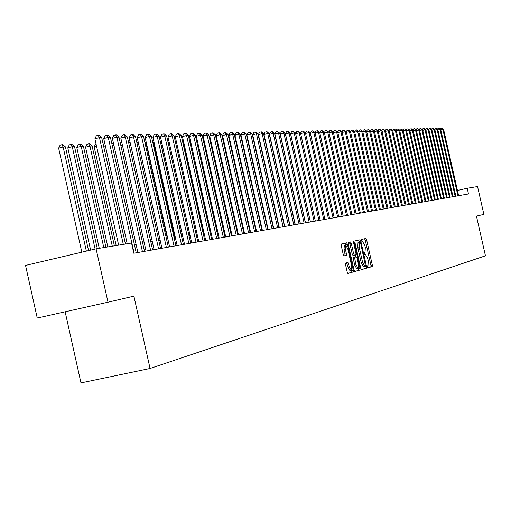 <?xml version="1.0" encoding="UTF-8"?>
<svg xmlns="http://www.w3.org/2000/svg" width="511" height="511" viewBox="0 0 511 511"><rect width="100%" height="100%" fill="white"/><g stroke="black" fill="none" stroke-linecap="round" stroke-linejoin="round"><path stroke-width="0.77" d="M367.345 266.902L367.856 267.815L372.219 266.576L372.308 265.056L366.604 239.768L365.876 238.458L361.456 239.461L361.392 240.515L361.903 241.441L362.484 241.307L364.835 245.523L365.314 247.637L365.007 252.498L364.432 252.638L364.369 253.705L364.88 254.625L365.48 254.472L367.799 258.655L368.278 260.776L367.977 265.669L367.409 265.829L367.345 266.902M345.653 263.076L345.538 264.666L347.218 272.101L347.978 273.449L353.203 271.967L353.312 270.389L347.403 244.181L346.637 242.821L341.361 244.022L341.239 245.593L343.264 254.574L344.037 255.941L346.305 255.372L346.42 253.795L345.423 249.368L345.736 245.178L347.793 248.8L351.689 266.078L351.357 270.313L349.332 266.716L347.914 262.475L345.653 263.076M96.094 248.825L131.538 243.038L133.818 253.232L468.491 193.95L467.201 188.246L477.555 186.553L483.866 214.384L476.444 216.115L485.45 255.8L150.055 368.476L133.901 296.137L108 302.193L96.094 248.825L25.55 265.426L37.252 318.04L108 302.193M360.772 268.294L361.507 269.616L366.476 268.205L366.572 266.665L360.804 241.096L360.063 239.774L355.043 240.911L354.941 242.444L360.772 268.294M354.679 271.462L359.923 270.064L354.845 271.507M349.122 242.259L349.856 243.606L351.261 243.293L350.501 241.946L348.285 242.45L348.176 244.003L354.078 270.172L354.826 271.507M351.261 243.293L353.644 253.846L354.398 255.181L355.848 254.817L355.956 253.264L353.484 242.329L353.561 241.249L354.091 242.188L360.025 268.505L359.923 270.064M65.14 311.793L80.974 382.905L150.055 368.476M272.229 221.64L271.89 221.691M266.589 222.572L266.205 222.636M260.853 223.524L260.418 223.594M255.008 224.495L254.523 224.572M249.049 225.479L248.518 225.568M242.987 226.482L242.399 226.584M236.804 227.51L236.165 227.612M230.499 228.551L229.803 228.666M224.08 229.618L223.326 229.746M217.533 230.704L216.715 230.838M210.851 231.809L209.976 231.956M204.042 232.939L203.097 233.093M197.099 234.089L196.083 234.262M190.009 235.264L188.923 235.443M182.772 236.465L181.616 236.657M175.388 237.692L174.155 237.896M167.851 238.937L166.535 239.154M160.147 240.215L158.749 240.445M152.284 241.518L150.796 241.767M144.249 242.853L142.671 243.108M136.035 244.213L134.367 244.488M467.201 188.246L457.447 190.494M367.722 267.764L370.852 266.876L370.941 265.356L365.237 240.074L364.528 238.758M359.552 241.984L358.703 240.081M361.36 269.565L365.09 268.505L365.078 266.48M365.569 266.34L360.568 242.795L360.051 241.869L359.437 242.01L359.112 246.896L362.593 262.315L364.924 266.518L365.569 266.34M363.538 266.825L364.924 266.518L363.538 266.825L361.2 262.622L357.719 247.203L358.051 242.323L360.044 241.869M349.856 243.606L352.239 254.159L352.992 255.494L354.398 255.181L352.992 255.494M355.49 254.906L355.943 256.912M358.454 268.045L358.626 268.812L360.025 268.505M356.116 264.8L358.102 268.352L358.415 264.174L357.055 258.164L356.314 256.829L354.858 257.205L354.755 258.758L356.116 264.8L354.711 265.107L356.697 268.658L358.102 268.352M354.909 257.142L356.301 256.829L354.909 257.142M354.711 265.107L353.35 259.071L353.452 257.512L354.902 257.142M358.524 270.37L358.626 268.812M351.357 270.313L349.939 270.626L347.914 267.029L346.618 262.82M345.736 245.178L344.318 245.497L343.999 249.687L345.423 249.368M343.941 255.928L344.88 255.692L345.002 254.114L343.999 249.687M346.171 245.306L345.244 243.14M347.825 273.404L351.792 272.28L351.734 269.974M457.933 195.815L442.871 129.392L443.593 129.372L458.629 195.694M440.456 129.206L440.808 128.37L441.919 128.101L442.871 129.392L440.814 129.89M441.919 128.101L443.593 129.372M455.141 196.313L439.99 129.462L440.712 129.443L455.844 196.186M437.557 129.283L437.914 128.433L439.032 128.159L439.99 129.462L437.901 129.966M439.032 128.159L440.712 129.443M452.318 196.812L437.065 129.526L437.799 129.513L453.027 196.69M434.612 129.366L434.982 128.497L436.1 128.223L437.065 129.526L434.95 130.043M436.1 128.223L437.799 129.513M449.456 197.323L434.107 129.602L434.848 129.583L450.172 197.195M431.635 129.443L432.006 128.561L433.136 128.287L434.107 129.602L431.967 130.12M433.136 128.287L434.848 129.583M446.55 197.834L431.105 129.673L431.859 129.653L447.285 197.706M428.614 129.526L428.997 128.625L430.134 128.35L431.105 129.673L428.94 130.196M430.134 128.35L431.859 129.653M443.612 198.357L428.071 129.743L428.831 129.724L444.353 198.223M425.561 129.609L425.95 128.689L427.094 128.414L428.071 129.743L425.874 130.279M427.094 128.414L428.831 129.724M440.635 198.881L424.992 129.82L425.765 129.8L441.383 198.747M422.463 129.698L422.859 128.759L424.009 128.478L424.992 129.82L422.763 130.356M424.009 128.478L425.765 129.8M437.62 199.418L421.869 129.89L422.654 129.871L438.374 199.284M419.32 129.781L419.729 128.823L420.885 128.542L421.869 129.89L419.614 130.439M420.885 128.542L422.654 129.871M434.561 199.961L418.707 129.966L419.505 129.947L435.327 199.82M416.139 129.871L416.554 128.893L417.717 128.612L418.707 129.966L416.42 130.522M417.717 128.612L419.505 129.947M431.463 200.51L415.507 130.043L416.312 130.024L432.242 200.369M412.914 129.96L413.342 128.964L414.51 128.676L415.507 130.043L413.188 130.612M414.51 128.676L416.312 130.024M428.32 201.066L412.256 130.12L413.073 130.101L429.112 200.925M409.65 130.049L410.084 129.034L411.259 128.746L412.256 130.12L409.911 130.695M411.259 128.746L413.073 130.101M425.139 201.628L408.966 130.203L409.79 130.184L425.938 201.487M406.334 130.139L406.775 129.104L407.963 128.817L408.966 130.203L406.584 130.784M407.963 128.817L409.79 130.184M421.907 202.203L405.625 130.279L406.469 130.26L422.718 202.056M402.975 130.235L403.428 129.174L404.623 128.887L405.625 130.279L403.217 130.867M404.623 128.887L406.469 130.26M276.157 139.695L293.672 218.082M270.683 139.573L270.357 139.069M265.049 139.133L264.653 138.519M253.252 138.807L253.584 138.73M254.012 140.64L253.68 140.723M247.42 139.062L247.797 138.966M248.231 140.895L247.854 140.991M241.479 139.318L241.901 139.216M242.342 141.164L241.914 141.266M235.443 139.644L235.903 139.465M236.344 141.432L235.871 141.547M229.375 140.359L229.79 139.727M230.231 141.707L229.707 141.834M224.01 141.988L223.435 142.128M223.198 141.093L223.607 140.206M217.667 142.275L217.041 142.428M216.907 141.847L217.354 140.883M211.203 142.569L210.519 142.741M210.494 142.62L210.979 141.573M204.617 142.869L204.164 142.984L223.614 229.695M204.164 142.984L204.483 142.288M418.637 202.778L402.246 130.362L403.096 130.343L419.461 202.637M399.57 130.324L400.03 129.251L401.231 128.957L402.246 130.362L399.8 130.957M401.231 128.957L403.096 130.343M415.315 203.365L398.816 130.446L399.679 130.42L416.152 203.218M396.121 130.42L396.587 129.321L397.801 129.028L398.816 130.446L396.332 131.052M397.801 129.028L399.679 130.42M411.949 203.966L395.335 130.529L396.21 130.503L412.799 203.812M392.614 130.522L393.1 129.398L394.313 129.104L395.335 130.529L392.818 131.142M394.313 129.104L396.21 130.503M408.538 204.566L391.809 130.612L392.691 130.592L409.394 204.419M389.069 130.618L389.561 129.475L390.781 129.174L391.809 130.612L389.254 131.238M390.781 129.174L392.691 130.592M405.076 205.179L388.226 130.695L389.127 130.675L405.945 205.026M385.466 130.72L385.965 129.551L387.197 129.251L388.226 130.695L385.639 131.333M387.197 129.251L389.127 130.675M401.563 205.805L384.598 130.784L385.511 130.765L402.451 205.646M381.813 130.822L382.324 129.634L383.563 129.328L384.598 130.784L381.973 131.429M383.563 129.328L385.511 130.765M398.005 206.438L380.919 130.873L381.845 130.848L398.899 206.278M378.102 130.925L378.632 129.711L379.877 129.404L380.919 130.873L378.255 131.525M379.877 129.404L381.845 130.848M394.39 207.076L377.182 130.963L378.121 130.937L395.297 206.917M391.643 207.562L374.346 131.027L374.882 129.794L376.134 129.481L377.182 130.963L374.48 131.627M376.134 129.481L378.121 130.937M370.52 131.161L371.075 129.877L372.34 129.564L374.346 131.027L370.647 131.723M390.723 207.721L373.388 131.052L372.34 129.564M386.999 208.386L369.542 131.142L370.513 131.123L387.938 208.22M366.636 131.289L367.217 129.96L368.488 129.647L369.542 131.142L366.757 131.825M368.488 129.647L370.513 131.123M383.224 209.05L365.64 131.238L366.623 131.212L384.17 208.884M362.701 131.423L363.302 130.043L364.579 129.724L365.64 131.238L362.816 131.934M364.579 129.724L366.623 131.212M379.392 209.734L361.679 131.333L362.676 131.308L380.356 209.561M358.696 131.557L359.322 130.126L360.613 129.807L361.679 131.333L358.811 132.036M360.613 129.807L362.676 131.308M375.496 210.423L357.655 131.429L358.665 131.404L376.479 210.245M354.64 131.691L355.286 130.216L356.582 129.896L357.655 131.429L354.743 132.145M356.582 129.896L358.665 131.404M371.548 211.12L353.567 131.525L354.596 131.499L372.538 210.947M350.52 131.832L351.191 130.305L352.494 129.979L353.567 131.525L350.616 132.253M352.494 129.979L354.596 131.499M367.537 211.829L349.422 131.627L350.469 131.602L368.546 211.65M346.337 131.979L347.026 130.394L348.342 130.069L349.422 131.627L346.42 132.368M348.342 130.069L350.469 131.602M363.462 212.55L345.212 131.723L346.273 131.704L364.484 212.372M342.083 132.119L342.804 130.484L344.127 130.158L345.212 131.723L342.166 132.477M344.127 130.158L346.273 131.704M359.322 213.285L340.939 131.825L342.012 131.8L360.364 213.1M337.765 132.272L338.512 130.573L339.847 130.248L340.939 131.825L337.841 132.592M339.847 130.248L342.012 131.8M355.119 214.032L336.596 131.934L337.688 131.908L356.18 213.841M333.383 132.419L334.156 130.669L335.497 130.337L336.596 131.934L333.447 132.707M335.497 130.337L337.688 131.908M350.853 214.786L332.182 132.036L333.293 132.01L351.926 214.594M328.931 132.573L329.729 130.765L331.083 130.433L332.182 132.036L328.988 132.828M331.083 130.433L333.293 132.01M346.515 215.553L327.698 132.145L328.829 132.119L347.608 215.361M324.402 132.732L325.232 130.861L326.593 130.522L327.698 132.145L324.453 132.949M326.593 130.522L328.829 132.119M342.108 216.338L323.144 132.253L324.287 132.228L343.22 216.14M319.803 132.892L320.659 130.963L322.032 130.618L323.144 132.253L319.848 133.071M322.032 130.618L324.287 132.228M337.63 217.13L318.513 132.362L319.682 132.336L338.755 216.932M315.134 133.058L316.015 131.059L317.401 130.72L318.513 132.362L315.159 133.199M317.401 130.72L319.682 132.336M333.076 217.935L313.811 132.477L314.993 132.451L334.226 217.731M310.381 133.224L311.301 131.161L312.687 130.816L313.811 132.477L310.401 133.32M312.687 130.816L314.993 132.451M328.452 218.753L309.027 132.592L310.234 132.566L329.614 218.548M305.552 133.397L306.498 131.27L307.903 130.918L309.027 132.592L305.565 133.454M307.903 130.918L310.234 132.566M323.75 219.589L304.166 132.707L305.393 132.681L324.932 219.379M300.64 133.569L301.624 131.372L303.036 131.02L304.166 132.707L300.647 133.582M303.036 131.02L305.393 132.681M318.966 220.433L299.222 132.828L300.468 132.796L320.167 220.222M315.344 221.078L295.665 133.71L299.222 132.828L298.085 131.123L300.468 132.796M295.665 133.71L296.667 131.48L298.085 131.123M314.099 221.295L294.195 132.949L295.46 132.917L315.325 221.078M310.458 221.94L290.612 133.837L294.195 132.949L293.059 131.231L295.46 132.917M290.612 133.837L291.621 131.589L293.059 131.231M309.155 222.17L289.085 133.071L290.369 133.039L310.401 221.953M305.482 222.822L285.47 133.971L289.085 133.071L287.942 131.34L290.369 133.039M285.47 133.971L286.492 131.697L287.942 131.34M304.122 223.064L283.886 133.192L285.195 133.16L305.386 222.841M300.423 223.722L280.245 134.099L283.886 133.192L282.736 131.448L285.195 133.16M280.245 134.099L281.28 131.812L282.736 131.448M299.005 223.971L278.597 133.32L279.926 133.288L300.289 223.741M295.275 224.629L274.924 134.233L278.597 133.32L277.441 131.557L279.926 133.288M274.924 134.233L275.972 131.927L277.441 131.557M293.793 224.891L273.213 133.448L274.567 133.416L295.103 224.661M290.037 225.562L269.514 134.374L273.213 133.448L272.05 131.672L272.593 131.659L274.567 133.416M269.514 134.374L270.575 132.042L272.05 131.672M288.491 225.83L267.732 133.582L269.112 133.55L289.826 225.594M284.704 226.501L264.008 134.514L267.732 133.582L266.57 131.787L267.119 131.774L269.112 133.55M264.008 134.514L265.075 132.157L266.57 131.787M283.1 226.788L262.156 133.716L263.561 133.678L284.455 226.545M279.281 227.465L258.406 134.655L262.156 133.716L260.987 131.902L261.549 131.889L263.561 133.678M258.406 134.655L259.486 132.279L260.987 131.902M277.607 227.759L256.484 133.85L257.914 133.812L278.987 227.516M273.755 228.443L252.696 134.795L256.484 133.85L255.302 132.023L255.877 132.01L257.914 133.812M252.696 134.795L253.795 132.4L255.302 132.023M272.012 228.749L250.703 133.984L252.159 133.952L273.417 228.5M268.134 229.439L246.89 134.942L250.703 133.984L249.521 132.145L250.103 132.132L252.159 133.952M246.89 134.942L247.995 132.528L249.521 132.145M266.32 229.758L244.82 134.125L246.302 134.093L267.751 229.509M262.411 230.455L240.975 135.096L244.82 134.125L243.632 132.266L244.226 132.26L246.302 134.093M240.975 135.096L242.093 132.656L243.632 132.266M260.521 230.787L238.829 134.272L240.336 134.233L261.977 230.531M256.579 231.489L234.951 135.243L238.829 134.272L237.634 132.394L238.241 132.381L240.336 134.233M234.951 135.243L236.082 132.783L237.634 132.394M197.898 143.182L217.405 230.723M254.612 231.834L232.722 134.419L234.262 134.38L256.094 231.572M250.639 232.537L228.813 135.402L232.722 134.419L231.521 132.521L232.141 132.509L234.262 134.38M228.813 135.402L229.963 132.917L231.521 132.521M248.589 232.901L226.501 134.565L228.066 134.527L250.109 232.633M244.584 233.61L222.566 135.556L226.501 134.565L225.3 132.656L225.926 132.643L228.066 134.527M222.566 135.556L223.722 133.052L225.3 132.656M210.251 231.911L189.945 142.639M189.875 142.314L190.233 142.626M242.457 233.987L220.164 134.719L221.761 134.68L244.003 233.712M238.42 234.702L216.191 135.722L220.164 134.719L218.957 132.79L219.596 132.777L221.761 134.68M216.191 135.722L217.367 133.186L218.957 132.79M203.748 232.99L183.545 142.856L182.874 142.882M182.708 142.128L183.545 142.856M236.203 235.092L213.707 134.872L215.335 134.834L237.781 234.817M232.135 235.814L209.702 135.881L213.707 134.872L212.493 132.924L213.144 132.911L215.335 134.834M209.702 135.881L210.89 133.326L212.493 132.924M176.704 143.093L175.656 143.125M175.388 141.93L176.697 143.061M229.835 236.223L207.121 135.032L208.782 134.987L231.438 235.941M225.728 236.951L203.084 136.047L207.121 135.032L205.901 133.064L206.565 133.045L208.782 134.987M203.084 136.047L204.285 133.473L205.901 133.064M169.409 143.342L168.298 143.38M167.921 141.713L169.32 142.927M223.333 237.372L200.408 135.191L202.101 135.147L224.974 237.085M219.193 238.107L196.339 136.22L200.408 135.191L199.181 133.205L199.858 133.192L202.101 135.147M196.339 136.22L197.553 133.614L199.181 133.205M161.974 143.591L160.901 143.629L181.731 236.638M160.326 141.611L161.789 142.786M160.703 143.297L160.786 143.661M216.709 238.548L193.56 135.351L195.285 135.313L218.376 238.254M212.531 239.289L189.46 136.392L193.56 135.351L192.334 133.345L193.024 133.333L195.285 135.313M189.46 136.392L190.692 133.767L192.334 133.345M154.379 143.853L153.645 143.878L174.673 237.807M152.648 141.847L154.105 142.633M152.776 142.409L153.645 143.878L153.134 144.006M209.951 239.748L186.579 135.524L188.342 135.479L211.656 239.442M205.735 240.489L182.44 136.571L186.579 135.524L185.346 133.492L186.049 133.48L188.342 135.479M182.44 136.571L183.692 133.914L185.346 133.492M146.625 144.115L146.235 144.134L167.467 239.001M144.817 142.141L146.255 142.473M145.035 142.09L146.235 144.134L145.316 144.364M203.059 240.968L179.457 135.69L181.252 135.651L204.796 240.662M198.805 241.722L175.279 136.75L179.457 135.69L178.218 133.646L178.939 133.626L181.252 135.651M175.279 136.75L176.55 134.067L178.218 133.646M138.705 144.389L160.122 240.221M136.833 142.492L138.238 142.301M137.478 142.326L138.679 144.389L137.338 144.734M196.02 242.214L172.194 135.869L174.021 135.824L197.795 241.901M191.734 242.974L167.978 136.935L172.194 135.869L170.942 133.799L171.677 133.78L174.021 135.824M167.978 136.935L169.262 134.227L170.942 133.799M128.676 142.844L130.152 142.556M130.637 144.741L129.181 145.111M130.394 143.655L129.768 142.569M188.84 243.485L164.772 136.041L166.643 135.996L190.654 243.166M184.516 244.252L160.524 137.127L164.772 136.041L163.52 133.952L164.274 133.939L166.643 135.996M160.524 137.127L161.821 134.387L163.52 133.952M120.341 143.214L121.88 142.818M122.391 145.105L120.852 145.494M181.514 244.782L157.203 136.226L159.113 136.181L183.36 244.456M177.151 245.555L152.917 137.318L157.203 136.226L155.944 134.112L156.711 134.099L159.113 136.181M152.917 137.318L154.233 134.553L155.944 134.112M111.909 144L112.152 143.502L113.455 143.169M113.972 145.475L112.337 145.897M174.034 246.11L149.474 136.411L151.422 136.36L175.918 245.772M169.626 246.89L145.15 137.516L149.474 136.411L148.209 134.272L148.995 134.259L151.422 136.36M145.15 137.516L146.485 134.719L148.209 134.272M103.337 144.99L103.931 143.763L104.838 143.534M105.362 145.865L103.631 146.306M166.388 247.465L141.579 136.597L143.565 136.552L168.317 247.12M161.949 248.25L137.216 137.715L141.579 136.597L140.314 134.438L141.113 134.425L143.565 136.552M137.216 137.715L138.57 134.885L140.314 134.438M96.56 146.255L94.152 146.874L116.189 245.542M94.152 146.874L95.538 144.032L96.03 143.904M158.582 248.844L133.518 136.788L135.549 136.744L160.55 248.493M154.098 249.636L129.111 137.919L133.518 136.788L132.247 134.61L133.058 134.591L135.549 136.744M129.111 137.919L130.484 135.064L132.247 134.61M114.394 245.836L92.095 145.98L89.942 146.05L85.561 147.174L107.821 246.909M85.561 147.174L86.959 144.306L88.716 143.853L89.942 146.05L112.292 246.181M88.716 143.853L89.578 143.827L92.095 145.98M150.611 250.256L125.278 136.986L127.354 136.935L152.617 249.898M146.082 251.061L120.832 138.13L125.278 136.986L124.001 134.783L124.837 134.763L127.354 136.935M120.832 138.13L122.225 135.243L124.001 134.783M105.93 247.215L83.402 146.274L81.198 146.35L76.778 147.487L99.275 248.301M76.778 147.487L78.202 144.581L79.965 144.128L81.198 146.35L103.79 247.567M79.965 144.128L80.853 144.102L83.402 146.274M142.46 251.699L116.859 137.191L118.98 137.14L144.511 251.335M137.893 252.511L112.375 138.34L116.859 137.191L115.582 134.961L116.431 134.942L118.98 137.14M112.375 138.34L113.787 135.421L115.582 134.961M97.288 248.627L74.517 146.58L72.262 146.657L67.803 147.807L90.619 250.109M67.803 147.807L69.247 144.869L71.029 144.409L72.262 146.657L95.11 249.055M71.029 144.409L71.93 144.383L74.517 146.58M134.131 253.175L108.255 137.395L110.427 137.344L136.226 252.804M127.226 243.741L103.727 138.558L108.255 137.395L106.971 135.14L107.84 135.121L110.427 137.344M103.727 138.558L105.164 135.607L106.971 135.14M88.563 250.594L65.434 146.887L63.134 146.97L58.631 148.133L81.83 252.179M58.631 148.133L60.094 145.162L61.895 144.696L63.134 146.97L86.359 251.118M61.895 144.696L62.815 144.664L65.434 146.887M123.311 244.379L99.46 137.606L101.676 137.555L125.463 244.028M118.641 245.139L94.886 138.781L99.46 137.606L98.169 135.326L99.057 135.306L101.676 137.555M94.886 138.781L96.343 135.798L98.169 135.326M364.816 254.619L365.454 254.478L364.816 254.619M361.884 241.448L362.484 241.307M365.237 240.074L366.604 239.768M370.941 265.356L372.308 265.056M370.852 266.876L372.219 266.576M359.418 241.409L360.804 241.096M365.193 266.972L366.572 266.665M365.09 268.505L366.476 268.205M358.051 242.323L359.437 242.01M357.719 247.203L359.112 246.896M361.2 262.622L362.593 262.315M352.239 254.159L353.644 253.846M353.484 242.323L354.091 242.188M353.452 257.512L354.858 257.205M353.35 259.071L354.755 258.758M347.263 264.142L348.681 263.829M347.914 267.029L349.332 266.716M345.002 254.114L346.42 253.795M344.88 255.692L346.305 255.372M345.992 244.494L347.403 244.181M351.9 270.702L353.312 270.389M351.792 272.28L353.203 271.967"/></g></svg>
